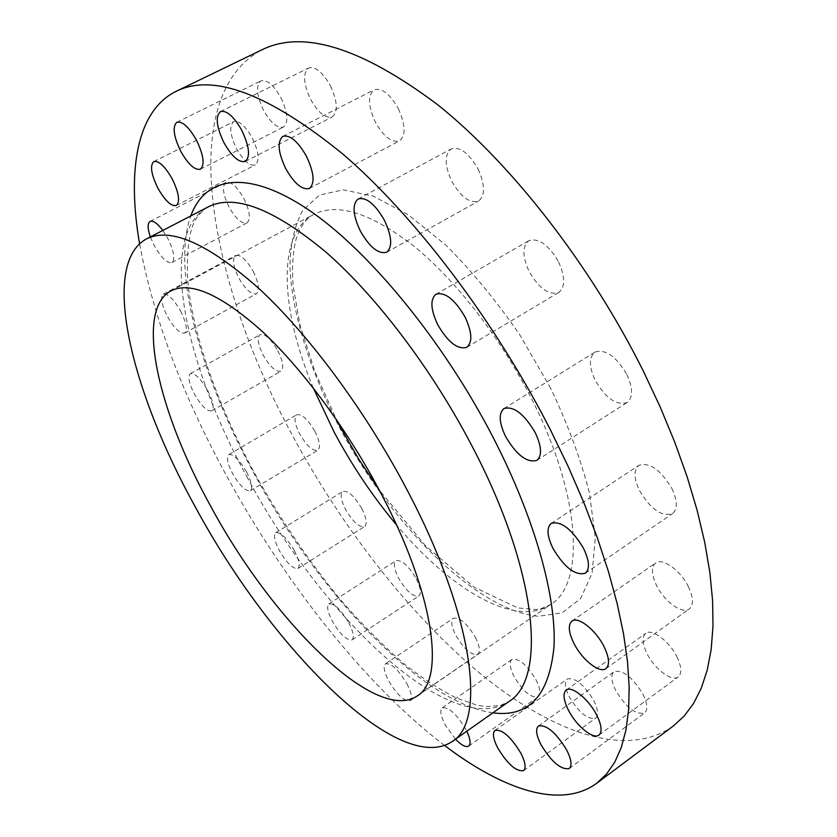 <?xml version="1.0" encoding="UTF-8"?>
<svg xmlns="http://www.w3.org/2000/svg" width="837" height="837" viewBox="0 0 837 837"><rect width="100%" height="100%" fill="white"/><g stroke="black" fill="none" stroke-linecap="round" stroke-linejoin="round"><path stroke-width="0.63" stroke-dasharray="4.18 3.14" d="M243.829 198.421C249.897 211.112 250.933 219.284 246.957 222.924C241.788 224.107 235.814 218.802 229.024 207.011C222.924 194.383 221.878 186.18 225.885 182.424C231.012 181.231 236.986 186.567 243.829 198.421M162.807 230.447L167.62 238.137C173.97 251.006 175.393 259.146 171.92 262.556C167.191 263.477 161.353 257.932 154.395 245.921L150.346 236.902M253.224 271.376C258.863 283 259.92 290.46 256.394 293.735C251.414 294.823 245.555 289.56 238.807 277.936C233.136 266.344 232.069 258.863 235.626 255.494C240.564 254.385 246.423 259.679 253.224 271.376M180.457 310.809C186.348 322.59 187.739 330.008 184.663 333.074C180.112 333.9 174.378 328.397 167.484 316.564C161.572 304.825 160.17 297.376 163.257 294.216C167.766 293.368 173.5 298.903 180.457 310.809M277.79 350.672C283.042 361.375 284.078 368.217 280.897 371.209C275.948 372.245 270.069 366.93 263.247 355.265C257.953 344.582 256.917 337.709 260.129 334.643C265.026 333.586 270.916 338.933 277.79 350.672M207.681 390.408C213.153 401.247 214.502 408.058 211.709 410.831C207.189 411.605 201.445 406.05 194.466 394.175C188.974 383.367 187.624 376.535 190.428 373.668C194.906 372.883 200.65 378.46 207.681 390.408M314.827 431.17C319.755 441.13 320.738 447.492 317.798 450.264C312.735 451.289 306.698 445.839 299.677 433.922C294.718 423.993 293.724 417.6 296.696 414.754C301.697 413.708 307.744 419.18 314.827 431.17M246.507 471.786C251.623 481.861 252.9 488.18 250.315 490.754C245.691 491.486 239.79 485.795 232.623 473.669C227.476 463.614 226.199 457.264 228.783 454.627C233.366 453.863 239.277 459.586 246.507 471.786M361.783 508.53C366.449 517.904 367.391 523.92 364.587 526.546C359.282 527.592 352.952 521.932 345.608 509.576C340.91 500.202 339.968 494.165 342.793 491.476C348.046 490.398 354.375 496.09 361.783 508.53M294.342 550.568C299.196 560.068 300.389 566.032 297.93 568.469C293.065 569.191 286.882 563.27 279.391 550.694C274.515 541.204 273.312 535.22 275.781 532.719C280.594 531.955 286.788 537.909 294.342 550.568M416.198 578.649C420.676 587.637 421.545 593.412 418.814 595.986C413.091 597.095 406.343 591.152 398.558 578.137C394.049 569.16 393.17 563.353 395.932 560.727C401.582 559.576 408.33 565.55 416.198 578.649M348.715 622.676C353.371 631.778 354.49 637.512 352.084 639.876C346.832 640.64 340.23 634.394 332.289 621.148C327.612 612.056 326.482 606.302 328.91 603.875C334.099 603.069 340.701 609.336 348.715 622.676M475.353 637.271C479.716 646.049 480.522 651.73 477.77 654.314C471.493 655.549 464.169 649.24 455.83 635.398C451.425 626.62 450.62 620.918 453.392 618.281C459.597 617.005 466.92 623.335 475.353 637.271M406.939 683.808C411.469 692.691 412.515 698.32 410.099 700.695C404.302 701.532 397.156 694.909 388.65 680.805C384.089 671.912 383.022 666.252 385.47 663.825C391.182 662.935 398.328 669.59 406.939 683.808M535.952 679.654C540.273 688.401 541.016 694.114 538.16 696.792C531.15 698.225 523.146 691.519 514.138 676.683C509.775 667.916 509.042 662.172 511.93 659.451C518.835 657.966 526.839 664.704 535.952 679.654M455.506 739.207L445.2 724.873C440.66 716.001 439.676 710.299 442.218 707.799C448.59 706.752 456.427 713.856 465.728 729.111L466.795 731.235M593.695 700.454C598.068 709.389 598.717 715.279 595.662 718.125C587.794 719.851 578.995 712.737 569.265 696.802C564.849 687.857 564.19 681.925 567.287 679.016C575.04 677.248 583.849 684.394 593.695 700.454M642.942 694.239C647.451 703.572 648.016 709.807 644.636 712.936C635.817 715.039 626.191 707.579 615.76 690.535C611.188 681.172 610.623 674.894 614.055 671.703C622.749 669.548 632.374 677.06 642.942 694.239M676.851 656.637C681.611 666.65 682.071 673.408 678.221 676.924C671.975 682.186 654.576 669.056 647.095 653.781C642.261 643.737 641.801 636.926 645.725 633.347C651.772 628.179 669.255 641.079 676.851 656.637M688.296 586.517C693.434 597.492 693.758 604.984 689.28 608.97C682.343 614.609 664.348 601.531 656.626 585.597C651.406 574.601 651.081 567.057 655.643 562.987C662.381 557.452 680.46 570.29 688.296 586.517M671.933 488.526C677.541 500.756 677.74 509.126 672.509 513.646C661.669 516.931 650.663 509.262 639.489 490.618C633.787 478.377 633.599 469.944 638.934 465.32C649.606 462.014 660.602 469.745 671.933 488.526M626.882 374.537C633.034 388.159 633.117 397.491 627.143 402.503C616.503 405.819 605.852 398.412 595.17 380.291C588.924 366.658 588.84 357.273 594.94 352.115C605.423 348.809 616.074 356.28 626.882 374.537M558.603 262.002C565.268 276.953 565.341 287.101 558.813 292.458C548.905 295.513 538.986 288.472 529.057 271.334C522.298 256.425 522.236 246.204 528.879 240.69C538.672 237.645 548.58 244.76 558.603 262.002M478.094 169.074C485.136 184.914 485.314 195.565 478.628 201.026C469.745 203.653 460.758 197.019 451.666 181.095C444.531 165.307 444.363 154.604 451.153 148.965C459.942 146.349 468.919 153.056 478.094 169.074M398.37 108.737C405.568 124.849 405.966 135.552 399.542 140.867C391.747 143.054 383.681 136.797 375.342 122.097C368.06 106.069 367.673 95.303 374.181 89.81C381.902 87.644 389.969 93.953 398.37 108.737M330.437 85.834C337.573 101.58 338.211 111.938 332.341 116.898C325.509 118.718 318.227 112.807 310.506 99.174C303.308 83.522 302.67 73.112 308.602 67.975C315.382 66.165 322.663 72.128 330.437 85.834M252.335 138.095C258.832 151.915 259.805 160.861 255.264 164.931C249.74 166.26 243.494 160.84 236.536 148.662C229.997 134.903 229.024 125.927 233.596 121.71C239.089 120.382 245.335 125.843 252.335 138.095M280.981 97.877C287.855 112.786 288.692 122.505 283.502 127.036C277.424 128.563 270.749 122.934 263.488 110.149C256.561 95.324 255.714 85.562 260.966 80.875C266.993 79.348 273.668 85.018 280.981 97.877M444.614 745.526C364.922 684.833 284.601 582.395 225.906 474.579C182.11 394.185 153.328 317.233 139.57 243.745M673.262 726.045C625.814 759.672 550.756 731.559 480.218 673.565C409.209 614.41 342.197 527.77 292.354 435.25C209.355 282.791 174.148 96.475 262.117 49.718M246.716 476.399C319.368 613.615 449.867 740.64 508.938 701.521L500.369 705.518L486.015 706.585L476.964 705.152L456.249 697.964C439.561 689.562 422.047 678.096 403.716 663.553C382.948 645.536 361.71 624.057 339.979 599.135C307.89 559.974 279.045 517.287 253.433 471.053C217.065 403.612 192.018 332.739 187.551 278.658C186.588 247.072 189.853 226.534 197.333 217.045C201.675 211.405 205.306 208.026 208.246 206.885C156.801 234.632 184.161 362.693 246.716 476.399M492.888 712.842C420.341 702.661 316.752 590.514 252.648 470.949C200.629 375.238 171.24 270.728 190.805 215.925M550.715 388.358L519.871 334.978C496.446 300.933 471.806 271.01 445.975 245.231L408.257 214.774L373.396 196.193L343.337 189.821L319.441 195.084L302.471 210.736C294.624 225.697 290.439 244.289 289.916 266.501C291.789 313.132 310.098 370.791 339.163 426.755C390.837 524.36 476.41 610.822 538.505 616.273L562.244 612.81L580.606 598.581L592.062 573.387L595.306 537.814L589.478 493.338C581.045 459.973 568.124 424.987 550.715 388.358M313.289 388.002C280.636 310.286 276.262 234.496 313.613 214.492C337.405 202.313 370.906 212.922 414.116 246.308C455.694 280.154 500.076 337.102 530.784 397.261C581.38 495.295 585.387 583.881 550.694 604.481C515.749 628.43 450.473 589.656 396.518 524.904M171.92 262.556L246.957 222.924M184.663 333.074L256.394 293.735M211.709 410.831L280.897 371.209M250.315 490.754L317.798 450.264M297.93 568.469L364.587 526.546M352.084 639.876L418.814 595.986M410.099 700.695L477.77 654.314M468.678 746.102L538.16 696.792M523.564 770.615L595.662 718.125M569.223 768.523L644.636 712.936M598.957 735.074L678.221 676.924M605.946 668.606L689.28 608.97M585.314 573.23L672.509 513.646M536.873 460.371L627.143 402.503M466.837 347.303L558.813 292.458M386.684 252.209L478.628 201.026M309.366 188.451L399.542 140.867M245.314 161.415L332.341 116.898M176.335 205.483L255.264 164.931M200.42 169.189L283.502 127.036M170.874 290.91L313.613 214.492C306.415 218.08 300.755 225.812 296.643 237.708C294.865 241.359 290.816 263.655 293.358 287.436L300.044 324.965L314.911 371.597L336.422 419.567M417.15 696.018L550.694 604.481L541.1 608.687L536.088 609.524L517.841 607.955L473.679 586.936L425.342 545.598L379.14 489.833M176.858 122.254L260.966 80.875M153.778 161.572L233.596 121.71M220.455 111.593L308.602 67.975M282.854 136.379L374.181 89.81M358.11 198.986L451.153 148.965M435.962 294.226L528.879 240.69M503.937 408.55L594.94 352.115M551.206 523.397L638.934 465.32M571.933 621.127L655.643 562.987M566.189 690.096L645.725 633.347M538.421 726.024L614.055 671.703M494.991 730.387L567.287 679.016M442.218 707.799L511.93 659.451M385.47 663.825L453.392 618.281M328.91 603.875L395.932 560.727M275.781 532.719L342.793 491.476M228.783 454.627L296.696 414.754M190.428 373.668L260.129 334.643M163.257 294.216L235.626 255.494M150.085 221.407L225.885 182.424"/><path stroke-width="1.26" d="M466.795 731.235C470.384 739.029 471.011 743.978 468.678 746.102C465.864 747.567 461.469 745.275 455.506 739.207M520.813 753.101C525.364 762.151 526.285 767.989 523.564 770.615C516.293 771.819 507.682 764.286 497.764 748.006C493.16 738.945 492.24 733.066 494.991 730.387C502.148 729.121 510.758 736.686 520.813 753.101M566.68 749.994C571.389 759.473 572.236 765.646 569.223 768.523C561.052 770.05 551.635 762.099 540.984 744.679C536.214 735.179 535.366 728.964 538.421 726.024C546.456 724.423 555.883 732.417 566.68 749.994M596.645 714.965C601.636 725.135 602.41 731.841 598.957 735.074C593.349 739.877 576.327 725.867 568.522 710.341C563.468 700.15 562.694 693.402 566.189 690.096C571.608 685.346 588.714 699.136 596.645 714.965M603.885 646.331C609.273 657.505 609.964 664.923 605.946 668.606C599.69 673.764 582.081 659.765 574.004 643.559C568.543 632.374 567.852 624.894 571.933 621.127C577.99 616.042 595.672 629.811 603.885 646.331M583.483 548.277C589.405 560.727 590.012 569.045 585.314 573.23C575.26 575.866 564.504 567.632 553.027 548.517C547.032 536.067 546.425 527.687 551.206 523.397C561.093 520.708 571.849 529.005 583.483 548.277M535.178 432.551C541.685 446.435 542.24 455.715 536.873 460.371C527.028 463.081 516.607 455.15 505.621 436.569C499.03 422.695 498.465 413.352 503.937 408.55C513.636 405.819 524.046 413.823 535.178 432.551M465.037 316.972C472.089 332.195 472.685 342.302 466.837 347.303C457.672 349.835 447.983 342.312 437.761 324.756C430.616 309.564 430.019 299.384 435.962 294.226C445.002 291.695 454.69 299.269 465.037 316.972M384.455 220.34C391.915 236.473 392.647 247.103 386.684 252.209C378.491 254.396 369.713 247.333 360.339 231.033C352.795 214.963 352.053 204.28 358.11 198.986C366.208 196.81 374.986 203.925 384.455 220.34M306.509 156.383C314.126 172.778 315.078 183.47 309.366 188.451C302.199 190.261 294.321 183.648 285.72 168.614C278.03 152.303 277.078 141.558 282.854 136.379C289.947 134.569 297.836 141.244 306.509 156.383M241.809 130.394C249.332 146.402 250.504 156.749 245.314 161.415C239.047 162.901 231.933 156.676 223.981 142.75C216.396 126.837 215.224 116.448 220.455 111.593C226.67 110.107 233.785 116.374 241.809 130.394M172.098 178.71C178.909 192.74 180.321 201.665 176.335 205.483C171.282 206.54 165.182 200.859 158.036 188.451C151.194 174.494 149.771 165.538 153.778 161.572C158.789 160.505 164.899 166.218 172.098 178.71M196.433 140.093C203.663 155.232 204.992 164.931 200.42 169.189C194.854 170.434 188.335 164.523 180.865 151.476C173.583 136.421 172.255 126.68 176.858 122.254C182.372 121.009 188.9 126.962 196.433 140.093M195.356 507.002C131.461 392.082 99.613 264.377 146.444 238.932C170.434 226.785 208.099 243.473 259.46 288.995C309.198 335.145 365.434 410.915 406.489 488.818C473.742 615.373 486.82 721.567 452.043 741.634C398.004 777.029 269.807 645.505 195.356 507.002M379.82 491.12C434.079 592.606 445.87 679.717 417.15 696.018C375.122 724.151 271.397 619.537 210.411 505.705C158.35 411.814 134.359 310.663 170.874 290.91C190.407 280.991 220.822 294.467 262.127 331.316C302.052 368.5 346.853 428.9 379.82 491.12M139.57 243.745C127.13 171.627 136.19 110.986 176.168 91.306C213.173 72.924 268.792 93.89 343.013 154.186C414.964 215.998 495.106 321.241 550.715 430.438L568.344 466.837L583.923 502.755L597.325 537.772L608.415 571.493L617.151 603.571L623.502 633.682L627.499 661.575L629.173 687.041L628.618 709.922L625.94 730.094L621.274 747.525L614.756 762.162L606.532 774.047L596.781 783.212C560.916 809.641 502.911 789.762 444.614 745.526M176.168 91.306L262.117 49.718C303.182 29.462 361.678 47.782 437.615 104.688C510.999 163.194 590.388 264.649 643.527 371.513L660.278 407.19L674.884 442.511L687.219 477.069L697.179 510.476L704.733 542.386L709.86 572.466L712.59 600.474L712.998 626.181L711.178 649.428L707.234 670.092L701.322 688.108L693.58 703.425L684.174 716.064L673.262 726.045L596.781 783.212M150.346 236.902C147.5 228.48 147.417 223.322 150.085 221.407C153.14 220.309 157.387 223.322 162.807 230.447M452.043 741.634L508.938 701.521C546.843 679.121 537.94 572.037 472.706 447.387C432.917 370.603 376.932 296.758 326.284 252.408C273.877 208.748 234.527 193.577 208.246 206.885L146.444 238.932M190.805 215.925C204.877 176.879 246.622 168.603 307.315 208.999C367.799 249.29 443.16 340.314 493.537 438.211C535.084 519.013 556.479 596.896 554.021 646.467C549.313 695.495 528.932 717.612 492.888 712.842M396.518 524.904C372.842 496.634 352 465.602 333.994 431.829L313.289 388.002M336.422 419.567L340.209 426.839M340.23 426.88L358.644 459L379.14 489.833"/></g></svg>
